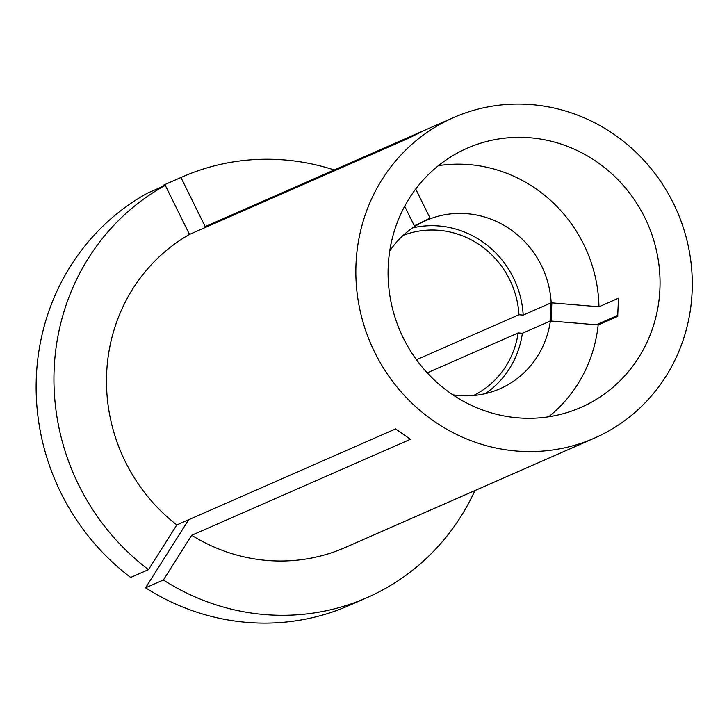 <?xml version="1.0" encoding="UTF-8"?>
<svg xmlns="http://www.w3.org/2000/svg" width="727" height="727" viewBox="0 0 727 727"><rect width="100%" height="100%" fill="white"/><g stroke="black" fill="none" stroke-linecap="round" stroke-linejoin="round"><path stroke-width="1.09" d="M530.183 137.794A141.529 134.904 66.3 0 0 467.188 148.226A141.529 134.904 66.3 0 0 390.608 299.924A141.529 134.904 66.3 0 0 517.951 417.843A141.529 134.904 66.3 0 0 580.946 407.411A141.529 134.904 66.3 0 0 657.526 255.722A141.529 134.904 66.3 0 0 530.183 137.794M548.649 416.789A141.529 134.904 66.3 0 0 598.176 324.951L551.057 321.043L551.857 302.859L598.966 306.767A141.529 134.904 66.3 0 0 469.115 164.593A141.529 134.904 66.3 0 0 438.417 165.647M414.308 225.77L417.234 224.489M421.869 222.453L426.567 220.254M452.821 394.806A91.902 87.594 66.3 0 0 459.028 395.552A91.902 87.594 66.3 0 0 499.931 388.772A91.902 87.594 66.3 0 0 549.667 290.273A91.902 87.594 66.3 0 0 466.97 213.693A91.902 87.594 66.3 0 0 426.067 220.472A91.902 87.594 66.3 0 0 389.736 251.06M416.453 359.738L518.969 314.736L523.186 315.091A91.902 87.594 66.3 0 0 438.981 225.979A91.902 87.594 66.3 0 0 412.636 227.905M427.222 372.851L518.178 332.93L522.386 333.275L550.057 321.134L550.848 302.95L523.186 315.091M473.495 395.524A87.531 83.441 66.3 0 0 518.178 332.93M188.693 519.714L145.564 587.825A229.75 219 66.3 0 0 246.971 622.394A229.75 219 66.3 0 0 349.233 605.455L367.044 597.639A229.75 219 66.3 0 0 474.922 490.58M145.564 587.825L163.375 580.01A229.75 219 66.3 0 0 264.782 614.579A229.75 219 66.3 0 0 367.044 597.639M516.506 451.031A175.071 166.874 66.3 0 0 594.422 438.127A175.071 166.874 66.3 0 0 689.16 250.479A175.071 166.874 66.3 0 0 531.628 104.606A175.071 166.874 66.3 0 0 453.712 117.51A175.071 166.874 66.3 0 0 358.974 305.158A175.071 166.874 66.3 0 0 516.506 451.031M163.375 580.01L191.692 535.29A175.071 166.874 66.3 0 0 267.145 560.472A175.071 166.874 66.3 0 0 345.061 547.567L594.422 438.127M596.24 324.796L617.814 315.327M334.211 169.964A229.75 219 66.3 0 0 182.377 176.879A229.75 219 66.3 0 0 180.95 177.515L205.178 226.597L422.323 131.287M423.932 130.587L408.247 138.412L189.493 234.421A175.071 166.874 66.3 0 0 176.815 524.93L395.57 428.921L410.446 439.281L191.692 535.29M165.274 185.34A229.75 219 66.3 0 0 148.49 569.65L130.678 577.465A229.75 219 66.3 0 1 147.463 193.155L165.274 185.34L189.493 234.421M148.49 569.65L176.815 524.93M485.372 393.625A91.902 87.594 66.3 0 0 522.386 333.275M404.675 206.25L414.381 225.915L430.057 218.082L415.717 189.029M598.176 324.951L617.686 316.39L618.477 298.206L598.966 306.767M182.377 176.879L164.566 184.703A229.75 219 66.3 0 0 163.139 185.33L180.95 177.515M163.52 186.112L163.139 185.33M518.969 314.736A87.531 83.441 66.3 0 0 404.321 234.939L404.121 234.53M403.049 235.503L404.321 234.939M423.114 130.942L453.712 117.51"/></g></svg>
